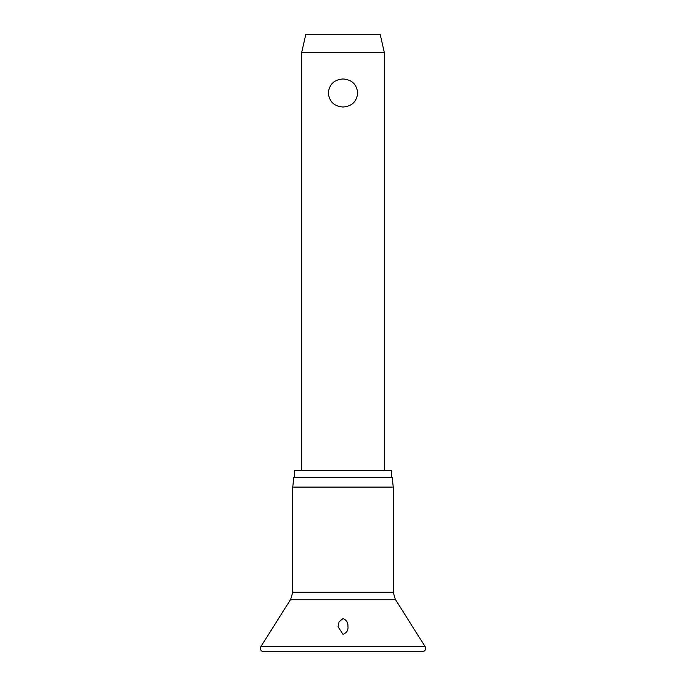 <?xml version="1.0" encoding="UTF-8"?>
<svg xmlns="http://www.w3.org/2000/svg" width="686" height="686" viewBox="0 0 686 686"><rect width="100%" height="100%" fill="white"/><g stroke="black" fill="none" stroke-linecap="round" stroke-linejoin="round"><path stroke-width="1.03" d="M347.948 626.172C348.437 630.117 346.79 632.835 343 634.327L338.044 626.738L339.081 621.816L343 618.583C346.421 619.964 348.068 622.494 347.948 626.172L347.956 626.738M343 487.103L292.759 487.103L292.759 592.207L393.241 592.207L393.241 487.103L343 487.103M393.241 487.103L392.195 477.19L293.805 477.19L292.759 487.103M391.535 477.19L391.535 470.579L294.466 470.579L294.466 477.19M301.686 52.479L305.819 34.3L380.181 34.3L384.314 52.479L301.686 52.479L301.686 470.579M343 107.016C334.125 106.33 329.22 101.657 328.302 92.987C329.22 84.318 334.125 79.645 343 78.967C351.875 79.645 356.78 84.318 357.698 92.987C356.78 101.657 351.875 106.33 343 107.016M425.123 646.632L260.877 646.632L260.371 648.399C260.569 650.405 261.666 651.503 263.673 651.7L422.327 651.7C424.334 651.503 425.431 650.405 425.629 648.399L425.123 646.632L395.273 599.255L290.727 599.255L260.877 646.632M290.727 599.255L292.759 592.207M384.314 52.479L384.314 470.579M393.241 592.207L395.273 599.255"/></g></svg>
